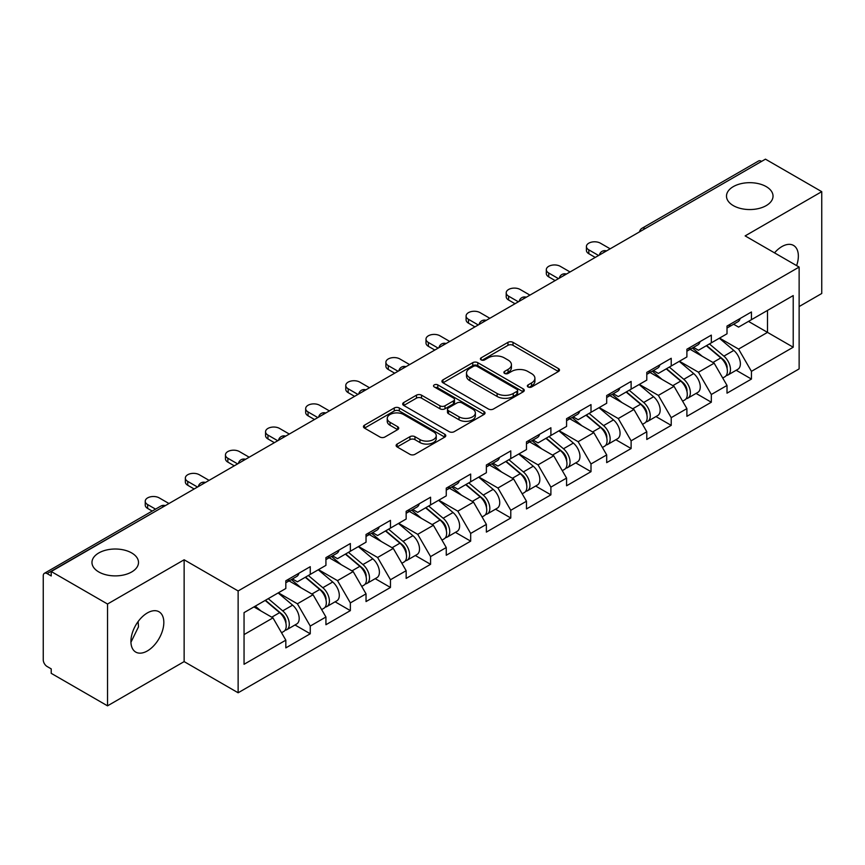 <?xml version="1.0" encoding="UTF-8"?>
<svg xmlns="http://www.w3.org/2000/svg" width="865" height="865" viewBox="0 0 865 865"><rect width="100%" height="100%" fill="white"/><g stroke="black" fill="none" stroke-linecap="round" stroke-linejoin="round"><path stroke-width="1.3" d="M733.304 205.611A23.268 13.44 180 0 1 726.492 196.117A23.268 13.44 180 0 1 740.862 183.704A23.268 13.44 180 0 1 766.217 186.613A23.268 13.44 180 0 1 773.029 196.117A23.268 13.44 180 0 1 758.67 208.53A23.268 13.44 180 0 1 733.304 205.611M98.783 571.96A23.268 13.44 180 0 1 91.971 562.455A23.268 13.44 180 0 1 106.33 550.043A23.268 13.44 180 0 1 131.696 552.951A23.268 13.44 180 0 1 138.508 562.455A23.268 13.44 180 0 1 124.138 574.868A23.268 13.44 180 0 1 98.783 571.96M528.082 386.969A2.498 1.438 0 0 0 531.618 386.969L558.433 371.496A3.568 2.065 0 0 0 559.482 370.036A3.568 2.065 0 0 0 558.433 368.577L513.01 342.356A3.568 2.065 0 0 0 507.96 342.356L481.145 357.829A2.498 1.438 0 0 0 480.41 358.856A2.498 1.438 0 0 0 481.145 359.872A2.498 1.438 0 0 0 484.681 359.872L488.152 357.872A11.418 6.596 0 0 1 504.295 357.872L508.09 360.056A11.418 6.596 0 0 1 511.431 364.716A11.418 6.596 0 0 1 508.09 369.377L504.619 371.388A2.498 1.438 0 0 0 503.884 372.404A2.498 1.438 0 0 0 504.619 373.421A2.498 1.438 0 0 0 508.144 373.421L511.615 371.42A11.418 6.596 0 0 1 527.769 371.42L531.553 373.604A11.418 6.596 0 0 1 534.905 378.264A11.418 6.596 0 0 1 531.553 382.925L528.082 384.936A2.498 1.438 0 0 0 527.358 385.952A2.498 1.438 0 0 0 528.082 386.969L528.082 384.936M138.108 621.578L138.508 626.801L130.939 642.263M147.374 612.928A23.268 13.44 -60 0 1 159.009 611.771A23.268 13.44 -60 0 1 162.577 630.412A23.268 13.44 -60 0 1 147.374 650.923A23.268 13.44 -60 0 1 135.74 652.08A23.268 13.44 -60 0 1 132.172 633.429A23.268 13.44 -60 0 1 147.374 612.928M774.521 252.861A23.268 13.44 -60 0 1 781.895 246.579A23.268 13.44 -60 0 1 793.529 245.433A23.268 13.44 -60 0 1 796.611 265.609M397.176 444.048A3.568 2.065 0 0 0 396.127 445.507A3.568 2.065 0 0 0 397.176 446.967L409.913 454.32A3.568 2.065 0 0 0 414.962 454.32L444.74 437.128A3.568 2.065 0 0 0 445.789 435.668A3.568 2.065 0 0 0 444.74 434.219L399.316 407.988A3.568 2.065 0 0 0 394.267 407.988L364.489 425.18A3.568 2.065 0 0 0 363.451 426.64A3.568 2.065 0 0 0 364.489 428.099L379.886 436.987A3.568 2.065 0 0 0 384.936 436.987L397.673 429.624A3.568 2.065 0 0 0 398.722 428.164A3.568 2.065 0 0 0 397.673 426.715L390.039 422.304A9.547 5.514 0 0 1 387.25 418.411A9.547 5.514 0 0 1 393.143 413.319A9.547 5.514 0 0 1 403.544 414.508L433.452 431.776A9.547 5.514 0 0 1 436.241 435.668A9.547 5.514 0 0 1 430.348 440.761A9.547 5.514 0 0 1 419.947 439.571L414.962 436.695A3.568 2.065 0 0 0 409.913 436.695L397.176 444.048L397.176 446.967L409.913 439.658L409.913 436.695M184.137 559.785L107.53 604.019L51.219 571.505L765.449 159.16L821.75 191.662L745.133 235.896L799.13 267.069L238.135 590.957L184.137 559.785L184.137 661.606L238.135 692.779L238.135 590.957M488.401 409.004A3.568 2.065 0 0 0 493.45 409.004L523.228 391.813A3.568 2.065 0 0 0 524.277 390.364A3.568 2.065 0 0 0 523.228 388.904L477.804 362.673A3.568 2.065 0 0 0 472.755 362.673L442.977 379.865A3.568 2.065 0 0 0 441.929 381.324A3.568 2.065 0 0 0 442.977 382.784L488.401 409.004M435.268 387.509A2.498 1.438 0 0 1 437.798 387.866L437.798 384.893L483.989 411.556A3.568 2.065 0 0 1 485.027 413.016A3.568 2.065 0 0 1 483.989 414.476L454.212 431.667A3.568 2.065 0 0 1 449.162 431.667L403.739 405.436L403.739 402.528A3.568 2.065 0 0 0 402.69 403.987A3.568 2.065 0 0 0 403.739 405.436M403.739 402.528L416.476 395.164A3.568 2.065 0 0 1 421.525 395.164L439.95 405.804A3.568 2.065 0 0 0 444.999 405.804L453.455 400.928A3.568 2.065 0 0 0 454.493 399.468A3.568 2.065 0 0 0 453.455 398.008L434.273 386.936A2.498 1.438 0 0 1 433.538 385.92A2.498 1.438 0 0 1 435.084 384.579A2.498 1.438 0 0 1 437.798 384.893M238.135 692.779L799.13 368.901L799.13 267.069M294.997 624.973L310.254 633.775L310.254 626.065L297.398 603.792L278.368 592.806M310.254 633.775L285.828 647.885L285.828 640.165L244.049 664.288L244.049 612.625L285.828 588.503L285.828 580.783L310.254 566.683L310.254 574.403L325.932 565.353L325.932 557.633L350.357 543.534L350.357 551.243L366.036 542.193L366.036 534.473L390.461 520.373L390.461 528.093L406.15 519.032L406.15 511.323L430.575 497.213L430.575 504.933L446.254 495.883L446.254 488.163L470.679 474.063L470.679 481.783L486.368 472.723L486.368 465.002L510.782 450.903L510.782 458.623L526.471 449.573L526.471 441.853L550.897 427.753L550.897 435.473L566.575 426.413L566.575 418.692L591 404.593L591 412.313L606.689 403.263L606.689 395.543L631.115 381.433L631.115 389.153L646.793 380.103L646.793 372.382L671.218 358.283L671.218 366.003L686.896 356.942L686.896 349.222L711.322 335.123L711.322 342.843L727.011 333.793L727.011 326.073L751.436 311.973L751.436 319.693L793.216 295.571L793.216 347.222L751.436 371.345L738.58 349.082L719.55 338.096M736.18 370.252L751.436 379.065L751.436 371.345M751.436 379.065L727.011 393.164L727.011 385.444L711.322 394.505L698.466 372.231L679.447 361.246M696.076 393.413L711.322 402.225L711.322 394.505M711.322 402.225L686.896 416.325L686.896 408.604L671.218 417.654L658.362 395.392L639.332 384.406M655.962 416.573L671.218 425.375L671.218 417.654M671.218 425.375L646.793 439.474L646.793 431.754L631.115 440.815L618.259 418.552L599.229 407.566M615.858 439.723L631.115 448.535L631.115 440.815M631.115 448.535L606.689 462.634L606.689 454.914L591 463.964L578.144 441.701L559.125 430.716M575.744 462.883L591 471.685L591 463.964M591 471.685L566.575 485.784L566.575 478.075L550.897 487.125L538.041 464.862L519.011 453.876M535.64 486.033L550.897 494.845L550.897 487.125M550.897 494.845L526.471 508.944L526.471 501.224L510.782 510.285L497.937 488.011L478.907 477.026M495.537 509.193L510.782 517.994L510.782 510.285M510.782 517.994L486.368 532.105L486.368 524.385L470.679 533.435L457.823 511.172L438.804 500.186M455.423 532.353L470.679 541.155L470.679 533.435M470.679 541.155L446.254 555.254L446.254 547.534L430.575 556.595L417.719 534.332L398.689 523.347M415.319 555.503L430.575 564.315L430.575 556.595M430.575 564.315L406.15 578.415L406.15 570.695L390.461 579.745L377.605 557.482L358.586 546.496M375.215 578.663L390.461 587.465L390.461 579.745M390.461 587.465L366.036 601.564L366.036 593.855L350.357 602.905L337.501 580.642L318.471 569.657M335.101 601.813L350.357 610.625L350.357 602.905M350.357 610.625L325.932 624.725L325.932 617.005L310.254 626.065M292.424 578.955L297.398 581.821L310.254 574.403M297.398 603.792L313.076 594.742L289.083 580.891M325.932 617.005L313.076 594.742M332.528 555.806L337.501 558.671L350.357 551.243M337.501 580.642L353.18 571.581L329.187 557.73M366.036 593.855L353.18 571.581M372.642 532.645L377.605 535.511L390.461 528.093M377.605 557.482L393.294 548.432L369.301 534.57M406.15 570.695L393.294 548.432M412.746 509.485L417.719 512.361L430.575 504.933M417.719 534.332L433.397 525.271L409.404 511.42M446.254 547.534L433.397 525.271M452.849 486.335L457.823 489.201L470.679 481.783M457.823 511.172L473.512 502.122L449.508 488.26M486.368 524.385L473.512 502.122M492.964 463.175L497.937 466.051L510.782 458.623M497.937 488.011L513.615 478.961L489.622 465.111M526.471 501.224L513.615 478.961M533.067 440.026L538.041 442.891L550.897 435.473M538.041 464.862L553.719 455.801L529.726 441.95M566.575 478.075L553.719 455.801M573.181 416.865L578.144 419.73L591 412.313M578.144 441.701L593.833 432.651L569.83 418.79M606.689 454.914L593.833 432.651M613.285 393.705L618.259 396.581L631.115 389.153M618.259 418.552L633.937 409.491L609.944 395.64M646.793 431.754L633.937 409.491M653.389 370.555L658.362 373.421L671.218 366.003M658.362 395.392L674.04 386.341L650.048 372.48M686.896 408.604L674.04 386.341M693.503 347.395L698.466 350.271L711.322 342.843M698.466 372.231L714.155 363.181L690.162 349.33M727.011 385.444L714.155 363.181M761.589 161.377L645.117 228.62M643.484 229.571A5.45 3.146 120 0 1 644.868 228.479A5.45 3.146 60 0 0 642.133 228.209L758.605 160.966A5.45 3.146 60 0 1 761.33 161.236M733.607 324.245L738.58 327.111L751.436 319.693M738.58 349.082L767.504 332.376L767.504 310.416L793.216 295.571M748.474 321.391L793.216 347.222M799.13 306.556L821.75 293.495L821.75 191.662M107.53 604.019L107.53 705.84L51.219 673.338L51.219 668.883L47.11 666.504A5.45 3.146 -120 0 1 43.25 659.833L43.25 575.809A5.45 3.146 -120 0 1 44.374 573.322A5.45 3.146 -120 0 1 47.11 573.592L51.219 575.96L51.219 571.505M107.53 705.84L184.137 661.606M244.049 634.596L272.972 617.891L253.942 606.916M285.828 640.165L272.972 617.891M529.088 387.325L531.553 385.898A11.418 6.596 0 0 0 534.905 381.238L534.905 378.264M511.431 364.716L511.431 367.69A11.418 6.596 0 0 1 508.09 372.35L505.614 373.777M558.379 371.518L513.01 345.319A3.568 2.065 0 0 0 507.96 345.319L482.14 360.229M523.184 391.845L477.804 365.646A3.568 2.065 0 0 0 472.755 365.646L443.021 382.817M516.913 391.38A2.498 1.438 0 0 0 517.648 390.364A2.498 1.438 0 0 0 516.913 389.337L477.048 366.317A2.498 1.438 0 0 0 473.512 366.317L469.857 368.436A11.418 6.596 0 0 0 466.505 373.096A11.418 6.596 0 0 0 469.857 377.756L497.105 393.489A11.418 6.596 0 0 0 513.259 393.489L516.913 391.38L516.913 394.354A2.498 1.438 0 0 0 517.648 393.326L517.648 390.364M466.505 373.096L466.505 376.059A11.418 6.596 0 0 0 469.857 380.73L469.857 377.756M516.913 394.354L513.259 396.462A11.418 6.596 0 0 1 497.105 396.462L469.857 380.73M403.782 405.469L416.476 398.138L416.476 395.164M454.493 399.468L454.493 402.43A3.568 2.065 0 0 1 453.455 403.89L444.999 408.777A3.568 2.065 0 0 1 439.95 408.777L421.525 398.138A3.568 2.065 0 0 0 416.476 398.138M437.798 387.866L483.935 414.497M459.066 416.844A9.547 5.514 0 0 0 469.468 418.033A9.547 5.514 0 0 0 475.361 412.94A9.547 5.514 0 0 0 472.56 409.048L462.029 402.96A3.568 2.065 0 0 0 456.98 402.96L448.524 407.848A3.568 2.065 0 0 0 447.486 409.296A3.568 2.065 0 0 0 448.524 410.756L459.066 416.844L459.066 419.806A9.547 5.514 0 0 0 469.468 421.006A9.547 5.514 0 0 0 475.361 415.914L475.361 412.94M447.486 409.296L447.486 412.27A3.568 2.065 0 0 0 448.524 413.73L448.524 410.756M459.066 419.806L448.524 413.73M436.241 435.668L436.241 438.642A9.547 5.514 0 0 1 430.348 443.734A9.547 5.514 0 0 1 419.947 442.534L414.962 439.658A3.568 2.065 0 0 0 409.913 439.658M387.25 418.411L387.25 421.374A9.547 5.514 0 0 0 390.039 425.277L390.039 422.304M397.63 429.656L390.039 425.277M444.74 434.219L444.74 437.128L399.316 410.962A3.568 2.065 0 0 0 394.267 410.962L364.543 428.121M723.951 360.229L722.145 359.191M726.254 375.518A12.002 6.931 -120 0 0 727.995 374.978A12.002 6.931 -120 0 0 730.146 366.598A12.002 6.931 -120 0 0 723.897 356.142L709.43 343.935M727.995 374.978L737.888 369.269A12.002 6.931 -120 0 0 740.051 360.889A12.002 6.931 -120 0 0 733.801 350.433L719.334 338.226M706.64 345.546L723.151 359.472A7.277 4.195 60 0 1 727.076 368.436M722.729 378.027L724.913 376.762A12.002 6.931 -120 0 0 727.065 368.382A12.002 6.931 -120 0 0 720.815 357.926L706.348 345.719M702.175 356.261L692.411 348.022M610.16 248.806L600.386 243.173A8.185 4.725 0 0 0 591.476 242.146A8.185 4.725 0 0 0 586.416 246.514A8.185 4.725 0 0 0 588.816 249.844L588.816 253.704A8.185 4.725 180 0 1 586.416 250.374L586.416 246.514M595.239 257.424L588.816 253.704M730.233 324.213A12.002 6.931 60 0 1 727.995 327.478A12.002 6.931 60 0 1 727.011 327.889M740.126 318.493A12.002 6.931 60 0 1 737.888 321.769L727.995 327.478M598.591 255.489L588.816 249.844M683.837 383.379L682.042 382.341M686.14 398.679A12.002 6.931 -120 0 0 687.891 398.138A12.002 6.931 -120 0 0 690.043 389.758A12.002 6.931 -120 0 0 683.793 379.303L669.326 367.095M687.891 398.138L697.785 392.418A12.002 6.931 -120 0 0 699.936 384.038A12.002 6.931 -120 0 0 693.698 373.583L679.22 361.375M666.537 368.706L683.047 382.633A7.277 4.195 60 0 1 686.972 391.586M682.615 401.176L684.799 399.922A12.002 6.931 -120 0 0 686.961 391.531A12.002 6.931 -120 0 0 680.712 381.087L666.234 368.879M662.071 379.421L652.307 371.182M643.733 406.539L641.938 405.501M646.036 421.839A12.002 6.931 -120 0 0 647.777 421.298A12.002 6.931 -120 0 0 649.939 412.908A12.002 6.931 -120 0 0 643.69 402.463L629.212 390.245M647.777 421.298L657.681 415.578A12.002 6.931 -120 0 0 659.833 407.199A12.002 6.931 -120 0 0 653.583 396.743L639.116 384.536M626.433 391.856L642.933 405.782A7.277 4.195 60 0 1 646.858 414.746M642.511 424.337L644.695 423.072A12.002 6.931 -120 0 0 646.847 414.692A12.002 6.931 -120 0 0 640.597 404.236L626.13 392.029M621.957 402.582L612.193 394.343M603.629 429.7L601.824 428.651M605.922 444.988A12.002 6.931 -120 0 0 607.673 444.448A12.002 6.931 -120 0 0 609.825 436.068A12.002 6.931 -120 0 0 603.575 425.612L589.108 413.405M607.673 444.448L617.567 438.739A12.002 6.931 -120 0 0 619.729 430.348A12.002 6.931 -120 0 0 613.48 419.903L599.013 407.696M586.319 415.016L602.829 428.943A7.277 4.195 60 0 1 606.754 437.895M602.397 447.497L604.581 446.232A12.002 6.931 -120 0 0 606.743 437.852A12.002 6.931 -120 0 0 600.494 427.397L586.027 415.189M581.853 425.731L572.089 417.492M563.515 452.849L561.72 451.811M565.818 468.149A12.002 6.931 -120 0 0 567.559 467.608A12.002 6.931 -120 0 0 569.721 459.218A12.002 6.931 -120 0 0 563.472 448.773L549.005 436.565M567.559 467.608L577.463 461.888A12.002 6.931 -120 0 0 579.615 453.509A12.002 6.931 -120 0 0 573.365 443.053L558.898 430.846M546.215 438.166L562.715 452.092A7.277 4.195 60 0 1 566.651 461.056M562.293 470.647L564.477 469.392A12.002 6.931 -120 0 0 566.64 461.002A12.002 6.931 -120 0 0 560.39 450.546L545.912 438.339M541.739 448.892L531.975 440.653M523.412 476.01L521.617 474.971M525.715 491.298A12.002 6.931 -120 0 0 527.455 490.758A12.002 6.931 -120 0 0 529.607 482.378A12.002 6.931 -120 0 0 523.368 471.922L508.89 459.715M527.455 490.758L537.36 485.049A12.002 6.931 -120 0 0 539.511 476.658A12.002 6.931 -120 0 0 533.262 466.213L518.795 454.006M506.111 461.326L522.611 475.253A7.277 4.195 60 0 1 526.536 484.216M522.19 493.807L524.374 492.542A12.002 6.931 -120 0 0 526.525 484.162A12.002 6.931 -120 0 0 520.276 473.706L505.809 461.499M501.635 472.041L491.871 463.802M570.046 271.967L560.282 266.323A8.185 4.725 0 0 0 551.362 265.306A8.185 4.725 0 0 0 546.312 269.664A8.185 4.725 0 0 0 548.713 273.005L548.713 276.865A8.185 4.725 180 0 1 546.312 273.524L546.312 269.664M555.135 280.574L548.713 276.865M690.119 347.373A12.002 6.931 60 0 1 687.891 350.639A12.002 6.931 60 0 1 686.896 351.049M700.023 341.653A12.002 6.931 60 0 1 697.785 344.919L687.891 350.639M558.476 278.649L548.713 273.005M529.942 295.127L520.168 289.483A8.185 4.725 0 0 0 511.258 288.456A8.185 4.725 0 0 0 506.209 292.824A8.185 4.725 0 0 0 508.598 296.165L508.598 300.025A8.185 4.725 180 0 1 506.209 296.684L506.209 292.824M515.032 303.734L508.598 300.025M650.015 370.523A12.002 6.931 60 0 1 647.777 373.799A12.002 6.931 60 0 1 646.793 374.199M659.909 364.814A12.002 6.931 60 0 1 657.681 368.079L647.777 373.799M518.373 301.798L508.598 296.165M489.828 318.277L480.064 312.633A8.185 4.725 0 0 0 471.144 311.616A8.185 4.725 0 0 0 466.094 315.974A8.185 4.725 0 0 0 468.495 319.315L468.495 323.175A8.185 4.725 180 0 1 466.094 319.834L466.094 315.974M474.917 326.884L468.495 323.175M609.901 393.683A12.002 6.931 60 0 1 607.673 396.949A12.002 6.931 60 0 1 606.689 397.359M619.805 387.963A12.002 6.931 60 0 1 617.567 391.239L607.673 396.949M478.259 324.959L468.495 319.315M449.724 341.437L439.961 335.793A8.185 4.725 0 0 0 431.04 334.766A8.185 4.725 0 0 0 425.991 339.134A8.185 4.725 0 0 0 428.391 342.475L428.391 346.335A8.185 4.725 180 0 1 425.991 342.994L425.991 339.134M434.814 350.044L428.391 346.335M569.797 416.833A12.002 6.931 60 0 1 567.559 420.109A12.002 6.931 60 0 1 566.575 420.509M579.691 411.124A12.002 6.931 60 0 1 577.463 414.389L567.559 420.109M438.155 348.119L428.391 342.475M409.621 364.587L399.846 358.953A8.185 4.725 0 0 0 390.937 357.926A8.185 4.725 0 0 0 385.887 362.294A8.185 4.725 0 0 0 388.277 365.625L388.277 369.485A8.185 4.725 180 0 1 385.887 366.144L385.887 362.294M394.71 373.204L388.277 369.485M529.694 439.993A12.002 6.931 60 0 1 527.455 443.258A12.002 6.931 60 0 1 526.471 443.669M539.587 434.273A12.002 6.931 60 0 1 537.36 437.549L527.455 443.258M398.051 371.269L388.277 365.625M483.308 499.159L481.502 498.121M485.6 514.459A12.002 6.931 -120 0 0 487.352 513.918A12.002 6.931 -120 0 0 489.504 505.538A12.002 6.931 -120 0 0 483.254 495.083L468.787 482.875M487.352 513.918L497.245 508.198A12.002 6.931 -120 0 0 499.408 499.819A12.002 6.931 -120 0 0 493.158 489.363L478.68 477.156M465.997 484.486L482.508 498.413A7.277 4.195 60 0 1 486.433 507.366M482.075 516.956L484.259 515.702A12.002 6.931 -120 0 0 486.422 507.312A12.002 6.931 -120 0 0 480.172 496.867L465.705 484.66M461.532 495.202L451.768 486.963M369.506 387.747L359.743 382.103A8.185 4.725 0 0 0 350.822 381.087A8.185 4.725 0 0 0 345.773 385.444A8.185 4.725 0 0 0 348.173 388.785L348.173 392.645A8.185 4.725 180 0 1 345.773 389.304L345.773 385.444M354.596 396.354L348.173 392.645M489.579 463.153A12.002 6.931 60 0 1 487.352 466.419A12.002 6.931 60 0 1 486.368 466.83M499.483 457.434A12.002 6.931 60 0 1 497.245 460.699L487.352 466.419M357.937 394.429L348.173 388.785M443.194 522.319L441.399 521.281M445.497 537.619A12.002 6.931 -120 0 0 447.237 537.079A12.002 6.931 -120 0 0 449.4 528.688A12.002 6.931 -120 0 0 443.15 518.232L428.683 506.025M447.237 537.079L457.142 531.359A12.002 6.931 -120 0 0 459.293 522.979A12.002 6.931 -120 0 0 453.044 512.523L438.577 500.316M425.894 507.636L442.393 521.563A7.277 4.195 60 0 1 446.318 530.526M441.972 540.117L444.156 538.852A12.002 6.931 -120 0 0 446.308 530.472A12.002 6.931 -120 0 0 440.058 520.016L425.591 507.809M421.417 518.351L411.654 510.123M329.403 410.907L319.628 405.263A8.185 4.725 0 0 0 310.719 404.236A8.185 4.725 0 0 0 305.669 408.604A8.185 4.725 0 0 0 308.059 411.945L308.059 415.805A8.185 4.725 180 0 1 305.669 412.464L305.669 408.604M314.492 419.514L308.059 415.805M449.476 486.303A12.002 6.931 60 0 1 447.237 489.579A12.002 6.931 60 0 1 446.254 489.979M459.369 480.594A12.002 6.931 60 0 1 457.142 483.859L447.237 489.579M317.833 417.579L308.059 411.945M403.09 545.48L401.284 544.431M405.393 560.769A12.002 6.931 -120 0 0 407.134 560.228A12.002 6.931 -120 0 0 409.286 551.848A12.002 6.931 -120 0 0 403.036 541.393L388.569 529.185M407.134 560.228L417.027 554.519A12.002 6.931 -120 0 0 419.19 546.129A12.002 6.931 -120 0 0 412.94 535.684L398.473 523.466M385.779 530.796L402.29 544.723A7.277 4.195 60 0 1 406.215 553.676M401.857 563.277L404.052 562.012A12.002 6.931 -120 0 0 406.204 553.632A12.002 6.931 -120 0 0 399.954 543.177L385.487 530.969M381.314 541.512L371.55 533.273M289.299 434.057L279.525 428.413A8.185 4.725 0 0 0 270.604 427.397A8.185 4.725 0 0 0 265.555 431.754A8.185 4.725 0 0 0 267.955 435.095L267.955 438.955A8.185 4.725 180 0 1 265.555 435.614L265.555 431.754M274.378 442.664L267.955 438.955M409.361 509.463A12.002 6.931 60 0 1 407.134 512.729A12.002 6.931 60 0 1 406.15 513.14M419.266 503.744A12.002 6.931 60 0 1 417.027 507.02L407.134 512.729M277.73 440.739L267.955 435.095M362.976 568.629L361.181 567.591M365.279 583.929A12.002 6.931 -120 0 0 367.03 583.388A12.002 6.931 -120 0 0 369.182 574.998A12.002 6.931 -120 0 0 362.932 564.553L348.465 552.346M367.03 583.388L376.924 577.669A12.002 6.931 -120 0 0 379.075 569.289A12.002 6.931 -120 0 0 372.837 558.833L358.359 546.626M345.676 553.946L362.186 567.873A7.277 4.195 60 0 1 366.111 576.836M361.754 586.427L363.938 585.162A12.002 6.931 -120 0 0 366.1 576.782A12.002 6.931 -120 0 0 359.851 566.326L345.373 554.119M341.21 564.672L331.446 556.433M249.185 457.217L239.421 451.573A8.185 4.725 0 0 0 230.501 450.546A8.185 4.725 0 0 0 225.451 454.914A8.185 4.725 0 0 0 227.852 458.255L227.852 462.115A8.185 4.725 180 0 1 225.451 458.774L225.451 454.914M234.274 465.824L227.852 462.115M369.258 532.613A12.002 6.931 60 0 1 367.03 535.889A12.002 6.931 60 0 1 366.036 536.289M379.162 526.904A12.002 6.931 60 0 1 376.924 530.169L367.03 535.889M237.615 463.889L227.852 458.255M322.872 591.79L321.077 590.752M325.175 607.079A12.002 6.931 -120 0 0 326.916 606.538A12.002 6.931 -120 0 0 329.078 598.158A12.002 6.931 -120 0 0 322.829 587.703L308.351 575.495M326.916 606.538L336.82 600.829A12.002 6.931 -120 0 0 338.972 592.438A12.002 6.931 -120 0 0 332.722 581.994L318.255 569.786M305.572 577.106L322.072 591.033A7.277 4.195 60 0 1 325.997 599.996M321.65 609.587L323.834 608.322A12.002 6.931 -120 0 0 325.986 599.942A12.002 6.931 -120 0 0 319.736 589.487L305.269 577.279M301.096 587.822L291.332 579.582M209.081 480.367L199.307 474.734A8.185 4.725 0 0 0 190.397 473.706A8.185 4.725 0 0 0 185.348 478.075A8.185 4.725 0 0 0 187.737 481.405L187.737 485.265A8.185 4.725 180 0 1 185.348 481.924L185.348 478.075M194.171 488.985L187.737 485.265M329.154 555.773A12.002 6.931 60 0 1 326.916 559.039A12.002 6.931 60 0 1 325.932 559.45M339.048 550.054A12.002 6.931 60 0 1 336.82 553.33L326.916 559.039M197.512 487.049L187.737 481.405M282.769 614.939L280.963 613.901M285.061 630.239A12.002 6.931 -120 0 0 286.812 629.698A12.002 6.931 -120 0 0 288.964 621.319A12.002 6.931 -120 0 0 282.714 610.863L268.247 598.656M286.812 629.698L296.706 623.979A12.002 6.931 -120 0 0 298.868 615.599A12.002 6.931 -120 0 0 292.619 605.143L278.141 592.936M265.458 600.267L281.968 614.193A7.277 4.195 60 0 1 285.893 623.146M281.536 632.737L283.72 631.482A12.002 6.931 -120 0 0 285.882 623.092A12.002 6.931 -120 0 0 279.633 612.647L265.166 600.44M260.992 610.982L255.262 606.149M168.967 503.527L159.203 497.883A8.185 4.725 0 0 0 150.283 496.867A8.185 4.725 0 0 0 145.233 501.224A8.185 4.725 0 0 0 147.634 504.565L147.634 508.425A8.185 4.725 180 0 1 145.233 505.084L145.233 501.224M152.208 511.064L147.634 508.425M289.04 578.923A12.002 6.931 60 0 1 286.812 582.199A12.002 6.931 60 0 1 285.828 582.599M298.944 573.214A12.002 6.931 60 0 1 296.706 576.479L286.812 582.199M155.549 509.139L147.634 504.565M163.831 506.49L47.11 573.592M164.956 505.841A5.45 3.146 -60 0 0 163.572 506.349A5.45 3.146 -120 0 0 160.847 506.079L44.374 573.322M603.37 252.731A5.45 3.146 120 0 1 604.754 251.629A5.45 3.146 -60 0 1 606.138 251.131M563.266 275.881A5.45 3.146 120 0 1 564.65 274.789A5.45 3.146 -60 0 1 566.034 274.281M523.163 299.041A5.45 3.146 120 0 1 524.547 297.938A5.45 3.146 -60 0 1 525.931 297.441M483.048 322.191A5.45 3.146 120 0 1 484.432 321.099A5.45 3.146 -60 0 1 485.816 320.591M442.945 345.351A5.45 3.146 120 0 1 444.329 344.259A5.45 3.146 -60 0 1 445.713 343.751M402.831 368.512A5.45 3.146 120 0 1 404.214 367.409A5.45 3.146 -60 0 1 405.599 366.911M362.727 391.661A5.45 3.146 120 0 1 364.111 390.569A5.45 3.146 -60 0 1 365.495 390.061M322.623 414.822A5.45 3.146 120 0 1 324.007 413.719A5.45 3.146 -60 0 1 325.391 413.221M282.509 437.971A5.45 3.146 120 0 1 283.893 436.879A5.45 3.146 -60 0 1 285.277 436.371M242.405 461.132A5.45 3.146 120 0 1 243.789 460.039A5.45 3.146 -60 0 1 245.173 459.531M202.291 484.281A5.45 3.146 120 0 1 203.686 483.189A5.45 3.146 -60 0 1 205.07 482.692M531.553 385.898L531.553 382.925M504.619 373.421L504.619 371.388M508.09 372.35L508.09 369.377M481.145 359.872L481.145 357.829M507.96 345.319L507.96 342.356M513.01 345.319L513.01 342.356M558.433 371.496L558.433 368.577M442.977 382.784L442.977 379.865M472.755 365.646L472.755 362.673M477.804 365.646L477.804 362.673M523.228 391.813L523.228 388.904M497.105 396.462L497.105 393.489M513.259 396.462L513.259 393.489M421.525 398.138L421.525 395.164M439.95 408.777L439.95 405.804M444.999 408.777L444.999 405.804M453.455 403.89L453.455 400.928M483.989 414.476L483.989 411.556M414.962 439.658L414.962 436.695M419.947 442.534L419.947 439.571M397.673 429.624L397.673 426.715M364.489 428.099L364.489 425.18M394.267 410.962L394.267 407.988M399.316 410.962L399.316 407.988M723.897 356.142L733.801 350.433M712.933 362.478L720.815 357.926M683.793 379.303L693.698 373.583M672.829 385.639L680.712 381.087M643.69 402.463L653.583 396.743M632.715 408.788L640.597 404.236M603.575 425.612L613.48 419.903M592.612 431.949L600.494 427.397M563.472 448.773L573.365 443.053M552.508 455.098L560.39 450.546M523.368 471.922L533.262 466.213M512.394 478.259L520.276 473.706M483.254 495.083L493.158 489.363M472.29 501.408L480.172 496.867M443.15 518.232L453.044 512.523M432.186 524.568L440.058 520.016M403.036 541.393L412.94 535.684M392.072 547.729L399.954 543.177M362.932 564.553L372.837 558.833M351.969 570.878L359.851 566.326M322.829 587.703L332.722 581.994M311.854 594.039L319.736 589.487M282.714 610.863L292.619 605.143M271.751 617.188L279.633 612.647M642.133 228.209A5.45 5.45 0 0 0 639.516 231.863M606.506 250.915A5.45 5.45 0 0 0 599.413 255.013M566.402 274.075A5.45 5.45 0 0 0 559.298 278.173M526.288 297.225A5.45 5.45 0 0 0 519.195 301.323M486.184 320.385A5.45 5.45 0 0 0 479.091 324.483M446.081 343.546A5.45 5.45 0 0 0 438.977 347.644M405.966 366.695A5.45 5.45 0 0 0 398.873 370.793M365.863 389.856A5.45 5.45 0 0 0 358.759 393.953M325.748 413.005A5.45 5.45 0 0 0 318.655 417.103M285.645 436.165A5.45 5.45 0 0 0 278.552 440.263M245.541 459.326A5.45 5.45 0 0 0 238.437 463.424M205.427 482.475A5.45 5.45 0 0 0 198.334 486.573M165.323 505.636A5.45 5.45 0 0 0 160.847 506.079"/></g></svg>
